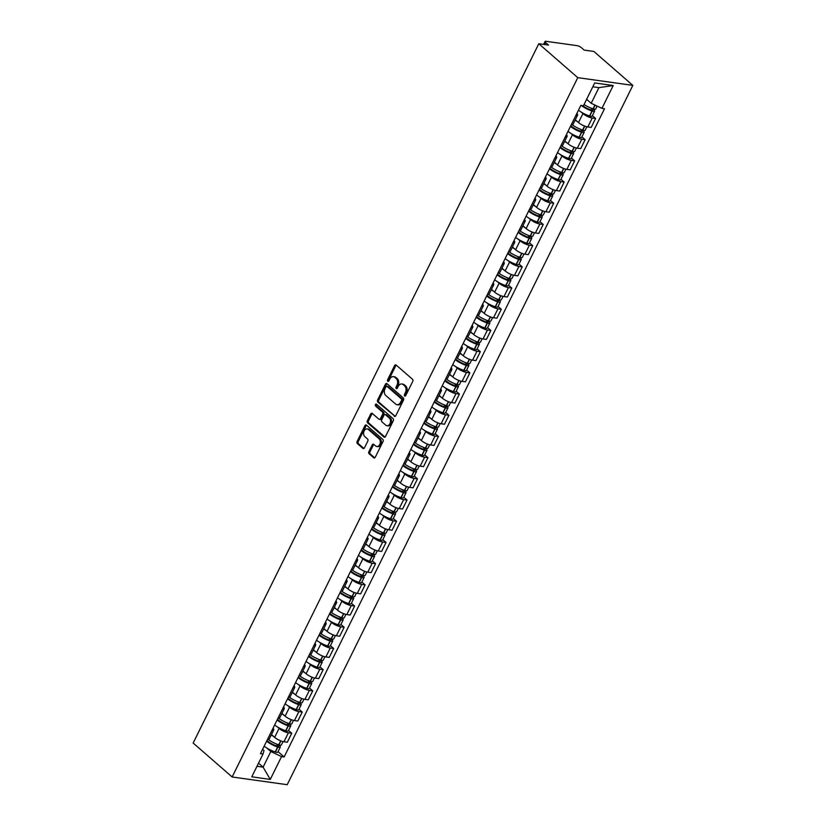 <?xml version="1.0" encoding="UTF-8"?>
<svg xmlns="http://www.w3.org/2000/svg" width="826" height="826" viewBox="0 0 826 826"><rect width="100%" height="100%" fill="white"/><g stroke="black" fill="none" stroke-linecap="round" stroke-linejoin="round"><path stroke-width="1.24" d="M404.647 395.953A1.094 0.774 -82 0 0 405.742 395.571L412.752 381.395A1.559 1.115 -82 0 0 412.504 379.268L396.181 365.071A1.559 1.115 -82 0 0 394.611 365.608L387.611 379.784A1.094 0.774 -82 0 0 388.881 380.889L389.789 379.051A4.987 3.552 -82 0 1 393.382 376.646A4.987 3.552 -82 0 1 394.797 377.306L396.16 378.494A4.987 3.552 -82 0 1 396.945 385.288L396.046 387.126A1.094 0.774 -82 0 0 397.306 388.23L398.215 386.392A4.987 3.552 -82 0 1 401.808 383.987A4.987 3.552 -82 0 1 403.233 384.648L404.585 385.835A4.987 3.552 -82 0 1 405.38 392.629L404.472 394.467A1.094 0.774 -82 0 0 404.647 395.953M368.881 451.667A1.559 1.115 -82 0 0 369.129 453.784L373.703 457.769A1.559 1.115 -82 0 0 375.272 457.232L383.047 441.487A1.559 1.115 -82 0 0 382.799 439.37L366.476 425.163A1.559 1.115 -82 0 0 364.916 425.7L357.131 441.445A1.559 1.115 -82 0 0 357.379 443.572L362.913 448.384A1.559 1.115 -82 0 0 364.483 447.837L367.807 441.105A1.559 1.115 -82 0 0 367.56 438.978L364.813 436.593A4.161 2.974 -82 0 1 363.832 431.73A4.161 2.974 -82 0 1 367.157 428.9A4.161 2.974 -82 0 1 368.344 429.458L379.093 438.802A4.161 2.974 -82 0 1 380.074 443.665A4.161 2.974 -82 0 1 376.749 446.494A4.161 2.974 -82 0 1 375.562 445.947L373.775 444.388A1.559 1.115 -82 0 0 372.206 444.925L368.881 451.667L369.976 451.822A1.559 1.115 -82 0 0 370.224 453.939L374.725 457.852M232.147 776.977L193.16 743.049L538.789 43.726L577.777 77.654L232.147 776.977L287.211 784.7L632.84 85.377L593.853 51.449L584.106 50.076L581.246 47.588A3.17 0.94 26.3 0 0 577.198 45.667L546.027 41.3A3.17 0.94 26.3 0 0 545.036 41.507A3.17 0.94 26.3 0 0 545.676 42.601L544.706 44.552M394.209 416.283A1.559 1.115 -82 0 0 395.768 415.746L403.553 400.001A1.559 1.115 -82 0 0 403.305 397.884L386.981 383.677A1.559 1.115 -82 0 0 385.422 384.224L377.637 399.96A1.559 1.115 -82 0 0 377.885 402.086L395.127 416.418M393.3 420.744L385.525 436.489A1.559 1.115 -82 0 1 383.956 437.026L367.632 422.829A1.559 1.115 -82 0 1 367.384 420.702L370.719 413.971A1.559 1.115 -82 0 1 372.278 413.423L378.897 419.185A1.559 1.115 -82 0 0 380.466 418.637L382.675 414.167A1.559 1.115 -82 0 0 382.428 412.05L375.541 406.051A1.094 0.774 -82 0 1 376.46 404.182L393.052 418.627A1.559 1.115 -82 0 1 393.3 420.744M538.789 43.726L548.536 45.089L545.676 42.601M577.777 77.654L632.84 85.377M576.889 113.389A7.3 2.158 -153.7 0 1 577.58 115.144A7.3 2.158 -153.7 0 1 575.763 115.661M575.299 119.77L578.499 122.547A7.3 2.158 26.3 0 0 587.813 126.956L592.252 117.994A7.3 2.158 -153.7 0 1 582.929 113.585L581.194 112.068M592.252 117.994L595.608 118.459L592.376 115.65M571.334 124.633A7.3 2.158 26.3 0 0 573.151 124.117L577.58 115.144M587.813 126.956L591.179 127.431L595.608 118.459M566.409 134.597A7.3 2.158 -153.7 0 1 567.101 136.352A7.3 2.158 -153.7 0 1 565.294 136.868M581.907 136.858L585.128 139.666L581.772 139.191A7.3 2.158 -153.7 0 1 572.459 134.783L570.725 133.275M560.854 145.83A7.3 2.158 26.3 0 0 562.671 145.314L567.101 136.352M564.819 140.967L568.02 143.755A7.3 2.158 26.3 0 0 577.343 148.164L580.699 148.628L585.128 139.666M555.939 155.794A7.3 2.158 -153.7 0 1 556.631 157.549A7.3 2.158 -153.7 0 1 554.814 158.065M571.427 158.055L574.648 160.864L571.293 160.389A7.3 2.158 -153.7 0 1 561.979 155.98L560.245 154.472M550.384 167.038A7.3 2.158 26.3 0 0 552.191 166.522L556.631 157.549M554.349 162.164L557.55 164.952A7.3 2.158 26.3 0 0 566.863 169.361L570.219 169.836L574.648 160.864M545.459 176.991A7.3 2.158 -153.7 0 1 546.151 178.746A7.3 2.158 -153.7 0 1 544.334 179.263M560.947 179.252L564.179 182.061L560.813 181.596A7.3 2.158 -153.7 0 1 551.5 177.187L549.765 175.67M539.905 188.235A7.3 2.158 26.3 0 0 541.722 187.719L546.151 178.746M543.869 183.362L547.07 186.149A7.3 2.158 26.3 0 0 556.383 190.558L559.739 191.033L564.179 182.061M534.98 198.188A7.3 2.158 -153.7 0 1 535.671 199.944A7.3 2.158 -153.7 0 1 533.854 200.47M550.467 200.45L553.699 203.258L550.343 202.793A7.3 2.158 -153.7 0 1 541.02 198.385L539.285 196.867M529.425 209.432A7.3 2.158 26.3 0 0 531.242 208.916L535.671 199.944M533.389 204.569L536.59 207.347A7.3 2.158 26.3 0 0 545.903 211.755L549.259 212.23L553.699 203.258M524.5 219.396A7.3 2.158 -153.7 0 1 525.191 221.151A7.3 2.158 -153.7 0 1 523.374 221.667M539.997 221.657L543.219 224.465L539.863 223.991A7.3 2.158 -153.7 0 1 530.55 219.582L528.805 218.074M518.945 230.63A7.3 2.158 26.3 0 0 520.762 230.113L525.191 221.151M522.91 225.766L526.11 228.554A7.3 2.158 26.3 0 0 535.424 232.963L538.789 233.428L543.219 224.465M514.03 240.593A7.3 2.158 -153.7 0 1 514.722 242.348A7.3 2.158 -153.7 0 1 512.905 242.865M529.518 242.854L532.739 245.663L529.383 245.188A7.3 2.158 -153.7 0 1 520.07 240.779L518.336 239.272M508.465 251.837A7.3 2.158 26.3 0 0 510.282 251.321L514.722 242.348M512.44 246.964L515.63 249.751A7.3 2.158 26.3 0 0 524.954 254.16L528.31 254.635L532.739 245.663M503.55 261.79A7.3 2.158 -153.7 0 1 504.242 263.546A7.3 2.158 -153.7 0 1 502.425 264.062M519.038 264.052L522.259 266.86L518.904 266.395A7.3 2.158 -153.7 0 1 509.59 261.987L507.856 260.469M497.995 273.034A7.3 2.158 26.3 0 0 499.802 272.518L504.242 263.546M501.96 268.161L505.161 270.949A7.3 2.158 26.3 0 0 514.474 275.357L517.83 275.832L522.259 266.86M493.07 282.988A7.3 2.158 -153.7 0 1 493.762 284.743A7.3 2.158 -153.7 0 1 491.945 285.269M508.558 285.249L511.79 288.057L508.424 287.593A7.3 2.158 -153.7 0 1 499.11 283.184L497.376 281.666M487.516 294.232A7.3 2.158 26.3 0 0 489.333 293.715L493.762 284.743M491.48 289.368L494.681 292.146A7.3 2.158 26.3 0 0 503.994 296.555L507.35 297.03L511.79 288.057M482.59 304.195A7.3 2.158 -153.7 0 1 483.282 305.95A7.3 2.158 -153.7 0 1 481.465 306.467M498.078 306.456L501.31 309.265L497.954 308.79A7.3 2.158 -153.7 0 1 488.631 304.381L486.896 302.874M477.036 315.429A7.3 2.158 26.3 0 0 478.853 314.912L483.282 305.95M481 310.566L484.201 313.353A7.3 2.158 26.3 0 0 493.514 317.762L496.88 318.227L501.31 309.265M472.111 325.392A7.3 2.158 -153.7 0 1 472.802 327.148A7.3 2.158 -153.7 0 1 470.996 327.664M487.608 327.654L490.83 330.462L487.474 329.987A7.3 2.158 -153.7 0 1 478.161 325.578L476.416 324.071M466.556 336.636A7.3 2.158 26.3 0 0 468.373 336.12L472.802 327.148M470.521 331.763L473.721 334.551A7.3 2.158 26.3 0 0 483.034 338.959L486.4 339.434L490.83 330.462M461.641 346.59A7.3 2.158 -153.7 0 1 462.333 348.345A7.3 2.158 -153.7 0 1 460.516 348.861M477.129 348.851L480.35 351.659L476.994 351.195A7.3 2.158 -153.7 0 1 467.681 346.786L465.947 345.268M456.076 357.834A7.3 2.158 26.3 0 0 457.893 357.317L462.333 348.345M460.051 352.96L463.252 355.748A7.3 2.158 26.3 0 0 472.565 360.157L475.921 360.632L480.35 351.659M451.161 367.787A7.3 2.158 -153.7 0 1 451.853 369.542A7.3 2.158 -153.7 0 1 450.036 370.069M466.649 370.048L469.88 372.856L466.514 372.392A7.3 2.158 -153.7 0 1 457.201 367.983L455.467 366.465M445.606 379.031A7.3 2.158 26.3 0 0 447.424 378.514L451.853 369.542M449.571 374.168L452.772 376.955A7.3 2.158 26.3 0 0 462.085 381.364L465.441 381.829L469.88 372.856M440.681 388.994A7.3 2.158 -153.7 0 1 441.373 390.75A7.3 2.158 -153.7 0 1 439.556 391.266M456.169 391.256L459.401 394.064L456.035 393.589A7.3 2.158 -153.7 0 1 446.721 389.18L444.987 387.673M435.126 400.228A7.3 2.158 26.3 0 0 436.944 399.712L441.373 390.75M439.091 395.365L442.292 398.153A7.3 2.158 26.3 0 0 451.605 402.561L454.961 403.026L459.401 394.064M430.201 410.192A7.3 2.158 -153.7 0 1 430.893 411.947A7.3 2.158 -153.7 0 1 429.076 412.463M445.689 412.453L448.921 415.261L445.565 414.786A7.3 2.158 -153.7 0 1 436.252 410.377L434.507 408.87M424.647 421.436A7.3 2.158 26.3 0 0 426.464 420.919L430.893 411.947M428.611 416.562L431.812 419.35A7.3 2.158 26.3 0 0 441.125 423.759L444.491 424.234L448.921 415.261M419.722 431.389A7.3 2.158 -153.7 0 1 420.413 433.144A7.3 2.158 -153.7 0 1 418.606 433.66M435.219 433.65L438.441 436.458L435.085 435.994A7.3 2.158 -153.7 0 1 425.772 431.585L424.037 430.067M414.167 442.633A7.3 2.158 26.3 0 0 415.984 442.116L420.413 433.144M418.132 437.759L421.332 440.547A7.3 2.158 26.3 0 0 430.656 444.956L434.011 445.431L438.441 436.458M409.252 452.586A7.3 2.158 -153.7 0 1 409.944 454.352A7.3 2.158 -153.7 0 1 408.127 454.868M424.74 454.847L427.961 457.656L424.605 457.191A7.3 2.158 -153.7 0 1 415.292 452.782L413.558 451.264M403.697 463.83A7.3 2.158 26.3 0 0 405.504 463.314L409.944 454.352M407.662 458.967L410.863 461.755A7.3 2.158 26.3 0 0 420.176 466.163L423.531 466.628L427.961 457.656M398.772 473.794A7.3 2.158 -153.7 0 1 399.464 475.549A7.3 2.158 -153.7 0 1 397.647 476.065M414.26 476.055L417.491 478.863L414.125 478.388A7.3 2.158 -153.7 0 1 404.812 473.979L403.078 472.472M393.217 485.038A7.3 2.158 26.3 0 0 395.035 484.511L399.464 475.549M397.182 480.164L400.383 482.952A7.3 2.158 26.3 0 0 409.696 487.361L413.052 487.825L417.491 478.863M388.292 494.991A7.3 2.158 -153.7 0 1 388.984 496.746A7.3 2.158 -153.7 0 1 387.167 497.262M403.78 497.252L407.011 500.06L403.656 499.585A7.3 2.158 -153.7 0 1 394.332 495.177L392.598 493.669M382.737 506.235A7.3 2.158 26.3 0 0 384.555 505.719L388.984 496.746M386.702 501.361L389.903 504.149A7.3 2.158 26.3 0 0 399.216 508.558L402.582 509.033L407.011 500.06M377.812 516.188A7.3 2.158 -153.7 0 1 378.504 517.943A7.3 2.158 -153.7 0 1 376.697 518.46M393.31 518.449L396.532 521.258L393.176 520.793A7.3 2.158 -153.7 0 1 383.863 516.384L382.118 514.866M372.258 527.432A7.3 2.158 26.3 0 0 374.075 526.916L378.504 517.943M376.222 522.569L379.423 525.346A7.3 2.158 26.3 0 0 388.736 529.755L392.102 530.23L396.532 521.258M367.343 537.385A7.3 2.158 -153.7 0 1 368.035 539.151A7.3 2.158 -153.7 0 1 366.217 539.667M382.83 539.646L386.052 542.455L382.696 541.99A7.3 2.158 -153.7 0 1 373.383 537.581L371.648 536.064M361.778 548.629A7.3 2.158 26.3 0 0 363.595 548.113L368.035 539.151M365.753 543.766L368.943 546.554A7.3 2.158 26.3 0 0 378.267 550.963L381.622 551.427L386.052 542.455M356.863 558.593A7.3 2.158 -153.7 0 1 357.555 560.348A7.3 2.158 -153.7 0 1 355.738 560.864M372.35 560.854L375.582 563.662L372.216 563.187A7.3 2.158 -153.7 0 1 362.903 558.779L361.168 557.271M351.308 569.837A7.3 2.158 26.3 0 0 353.115 569.31L357.555 560.348M355.273 564.963L358.474 567.751A7.3 2.158 26.3 0 0 367.787 572.16L371.142 572.625L375.582 563.662M346.383 579.79A7.3 2.158 -153.7 0 1 347.075 581.545A7.3 2.158 -153.7 0 1 345.258 582.062M361.871 582.051L365.102 584.86L361.736 584.385A7.3 2.158 -153.7 0 1 352.423 579.976L350.689 578.468M340.828 591.034A7.3 2.158 26.3 0 0 342.645 590.518L347.075 581.545M344.793 586.161L347.994 588.948A7.3 2.158 26.3 0 0 357.307 593.357L360.663 593.832L365.102 584.86M335.903 600.987A7.3 2.158 -153.7 0 1 336.595 602.743A7.3 2.158 -153.7 0 1 334.778 603.259M351.391 603.248L354.622 606.057L351.267 605.592A7.3 2.158 -153.7 0 1 341.943 601.183L340.209 599.666M330.348 612.231A7.3 2.158 26.3 0 0 332.166 611.715L336.595 602.743M334.313 607.368L337.514 610.146A7.3 2.158 26.3 0 0 346.827 614.554L350.193 615.029L354.622 606.057M325.423 622.184A7.3 2.158 -153.7 0 1 326.115 623.95A7.3 2.158 -153.7 0 1 324.308 624.466M340.921 624.446L344.143 627.264L340.787 626.789A7.3 2.158 -153.7 0 1 331.474 622.381L329.739 620.873M319.868 633.428A7.3 2.158 26.3 0 0 321.686 632.912L326.115 623.95M323.833 628.565L327.034 631.353A7.3 2.158 26.3 0 0 336.358 635.762L339.713 636.226L344.143 627.264M314.954 643.392A7.3 2.158 -153.7 0 1 315.646 645.147A7.3 2.158 -153.7 0 1 313.828 645.664M330.441 645.653L333.663 648.462L330.307 647.987A7.3 2.158 -153.7 0 1 320.994 643.578L319.259 642.07M309.399 654.636A7.3 2.158 26.3 0 0 311.206 654.12L315.646 645.147M313.364 649.763L316.565 652.55A7.3 2.158 26.3 0 0 325.878 656.959L329.233 657.424L333.663 648.462M304.474 664.589A7.3 2.158 -153.7 0 1 305.166 666.345A7.3 2.158 -153.7 0 1 303.349 666.861M319.961 666.85L323.193 669.659L319.827 669.184A7.3 2.158 -153.7 0 1 310.514 664.775L308.779 663.268M298.919 675.833A7.3 2.158 26.3 0 0 300.736 675.317L305.166 666.345M302.884 670.96L306.085 673.748A7.3 2.158 26.3 0 0 315.398 678.156L318.753 678.631L323.193 669.659M293.994 685.787A7.3 2.158 -153.7 0 1 294.686 687.542A7.3 2.158 -153.7 0 1 292.869 688.058M309.482 688.048L312.713 690.856L309.358 690.391A7.3 2.158 -153.7 0 1 300.034 685.983L298.3 684.465M288.439 697.03A7.3 2.158 26.3 0 0 290.256 696.514L294.686 687.542M292.404 692.167L295.605 694.945A7.3 2.158 26.3 0 0 304.918 699.354L308.274 699.828L312.713 690.856M283.514 706.994A7.3 2.158 -153.7 0 1 284.206 708.749A7.3 2.158 -153.7 0 1 282.389 709.266M299.012 709.255L302.233 712.064L298.878 711.589A7.3 2.158 -153.7 0 1 289.565 707.18L287.82 705.672M277.959 718.228A7.3 2.158 26.3 0 0 279.777 717.711L284.206 708.749M281.924 713.365L285.125 716.152A7.3 2.158 26.3 0 0 294.438 720.561L297.804 721.026L302.233 712.064M273.045 728.191A7.3 2.158 -153.7 0 1 273.736 729.947A7.3 2.158 -153.7 0 1 271.919 730.463M288.532 730.452L291.754 733.261L288.398 732.786A7.3 2.158 -153.7 0 1 279.085 728.377L277.35 726.87M267.479 739.435A7.3 2.158 26.3 0 0 269.297 738.919L273.736 729.947M271.455 734.562L274.645 737.35A7.3 2.158 26.3 0 0 283.968 741.758L287.324 742.223L291.754 733.261M586.625 99.306L591.199 103.281L598.922 87.649L592.8 86.792M256.979 766.28L263.102 767.137L270.825 751.505L281.552 756.585L270.267 779.424L251.765 776.822L263.05 753.993L260.469 753.632L580.843 105.408L583.424 105.769L594.71 82.941L613.212 85.532L601.927 108.361L591.199 103.281M281.552 756.585L284.144 756.946L604.518 108.722L601.927 108.361M258.528 763.152L263.102 767.137L270.267 779.424M262.596 749.327L263.99 750.555L263.05 753.993M270.825 751.505L266.87 748.067M278.052 751.65L284.144 756.946M613.212 85.532L598.922 87.649M405.556 395.85A1.094 0.774 -82 0 1 405.576 394.621L406.485 392.784A4.987 3.552 -82 0 0 405.69 385.99L404.585 385.835M401.808 383.987L402.912 384.142A4.987 3.552 -82 0 1 404.327 384.802L405.69 385.99M393.382 376.646L394.477 376.801A4.987 3.552 -82 0 1 395.902 377.461L397.254 378.649A4.987 3.552 -82 0 1 398.049 385.443L397.141 387.28A1.094 0.774 -82 0 0 397.12 388.509M396.263 365.144A1.559 1.115 -82 0 0 395.716 365.763L388.716 379.939A1.094 0.774 -82 0 0 388.685 381.168M387.064 383.749A1.559 1.115 -82 0 0 386.516 384.369L378.742 400.114A1.559 1.115 -82 0 0 378.989 402.241L395.22 416.366M401.56 400.362A1.094 0.774 -82 0 0 401.384 398.875L387.053 386.413A1.094 0.774 -82 0 0 385.959 386.795L385.009 388.726A4.987 3.552 -82 0 0 385.794 395.52L395.592 404.038A4.987 3.552 -82 0 0 397.007 404.709A4.987 3.552 -82 0 0 400.6 402.303L401.56 400.362L402.654 400.517A1.094 0.774 -82 0 0 402.489 399.03L401.384 398.875M387.508 386.475A1.094 0.774 -82 0 1 388.158 386.568L402.489 399.03M397.007 404.709L398.111 404.864A4.987 3.552 -82 0 0 401.704 402.458L400.6 402.303M402.654 400.517L401.704 402.458M384.968 437.109L368.737 422.984L367.632 422.829M372.361 413.496A1.559 1.115 -82 0 0 371.814 414.115L368.489 420.857A1.559 1.115 -82 0 0 368.737 422.984M380.001 419.34A1.559 1.115 -82 0 0 381.571 418.792L383.78 414.322A1.559 1.115 -82 0 0 383.532 412.205L376.635 406.206L375.541 406.051M376.697 404.389A1.094 0.774 -82 0 0 376.635 406.206M385.773 425.163A4.161 2.974 -82 0 0 386.95 425.72A4.161 2.974 -82 0 0 390.285 422.881A4.161 2.974 -82 0 0 389.294 418.028L385.515 414.724A1.559 1.115 -82 0 0 383.945 415.272L381.736 419.742A1.559 1.115 -82 0 0 381.984 421.869L385.773 425.163M386.95 425.72L388.055 425.875A4.161 2.974 -82 0 0 391.379 423.036A4.161 2.974 -82 0 0 390.399 418.183L389.294 418.028M385.071 414.518L386.165 414.673A1.559 1.115 -82 0 1 386.609 414.879L390.399 418.183M373.858 444.46A1.559 1.115 -82 0 0 373.311 445.08L369.976 451.822M376.749 446.494L377.854 446.649A4.161 2.974 -82 0 0 381.178 443.82A4.161 2.974 -82 0 0 380.187 438.957L379.093 438.802M367.157 428.9L368.262 429.055A4.161 2.974 -82 0 1 369.449 429.613L380.187 438.957M366.568 425.235A1.559 1.115 -82 0 0 366.011 425.855L358.236 441.6A1.559 1.115 -82 0 0 358.484 443.717L363.936 448.466M590.538 107.907L592.387 109.517A1.941 0.578 -153.7 0 1 592.779 110.188A1.941 0.578 -153.7 0 1 591.602 110.168L591.406 110.106A9.995 2.953 -153.7 0 1 582.691 105.666M581.246 105.46A12.06 3.562 26.3 0 0 591.994 111.004L592.19 111.076A4.006 1.177 26.3 0 0 594.627 111.097A4.006 1.177 26.3 0 0 593.822 109.713L592.645 108.691M578.479 110.178A12.06 3.562 26.3 0 0 589.547 115.97L589.743 116.032A4.006 1.177 26.3 0 0 592.18 116.063L594.627 111.097M597.115 106.079L595.701 108.929A4.006 1.177 -153.7 0 1 593.264 108.898L593.068 108.836A12.06 3.562 -153.7 0 1 584.054 104.51M586.501 99.543A12.06 3.562 26.3 0 0 587.905 100.421M580.058 129.104L581.907 130.714A1.941 0.578 -153.7 0 1 582.309 131.386A1.941 0.578 -153.7 0 1 581.122 131.375L580.926 131.313A9.995 2.953 -153.7 0 1 571.117 125.975A9.995 2.953 -153.7 0 1 570.807 125.707M570.456 126.419A12.06 3.562 26.3 0 0 581.514 132.212L581.71 132.274A4.006 1.177 26.3 0 0 584.158 132.305A4.006 1.177 26.3 0 0 583.342 130.911L582.175 129.899M567.999 131.375A12.06 3.562 26.3 0 0 579.067 137.168L579.263 137.23A4.006 1.177 26.3 0 0 581.7 137.261L584.158 132.305M586.883 126.781L585.231 130.126A4.006 1.177 -153.7 0 1 582.784 130.095L582.588 130.033A12.06 3.562 -153.7 0 1 572.046 124.643M575.123 120.131A12.06 3.562 26.3 0 0 577.426 121.618M569.589 150.301L571.437 151.912A1.941 0.578 -153.7 0 1 571.829 152.583A1.941 0.578 -153.7 0 1 570.642 152.573L570.446 152.511A9.995 2.953 -153.7 0 1 560.637 147.183A9.995 2.953 -153.7 0 1 560.327 146.904M559.976 147.617A12.06 3.562 26.3 0 0 571.045 153.409L571.241 153.471A4.006 1.177 26.3 0 0 573.678 153.502A4.006 1.177 26.3 0 0 572.862 152.118L571.695 151.096M557.519 152.583A12.06 3.562 26.3 0 0 568.587 158.365L568.784 158.437A4.006 1.177 26.3 0 0 571.22 158.458L573.678 153.502M576.403 147.978L574.751 151.323A4.006 1.177 -153.7 0 1 572.315 151.303L572.119 151.23A12.06 3.562 -153.7 0 1 561.566 145.841M564.643 141.329A12.06 3.562 26.3 0 0 566.956 142.815M559.109 171.509L560.957 173.119A1.941 0.578 -153.7 0 1 561.35 173.79A1.941 0.578 -153.7 0 1 560.162 173.77L559.966 173.708A9.995 2.953 -153.7 0 1 550.157 168.38A9.995 2.953 -153.7 0 1 549.848 168.101M549.497 168.814A12.06 3.562 26.3 0 0 560.565 174.606L560.761 174.668A4.006 1.177 26.3 0 0 563.198 174.699A4.006 1.177 26.3 0 0 562.392 173.315L561.215 172.293M547.049 173.78A12.06 3.562 26.3 0 0 558.108 179.572L558.304 179.634A4.006 1.177 26.3 0 0 560.751 179.665L563.198 174.699M565.924 169.185L564.272 172.531A4.006 1.177 -153.7 0 1 561.835 172.5L561.639 172.438A12.06 3.562 -153.7 0 1 551.087 167.038M554.163 162.536A12.06 3.562 26.3 0 0 556.476 164.023M548.629 192.706L550.477 194.316A1.941 0.578 -153.7 0 1 550.87 194.988A1.941 0.578 -153.7 0 1 549.693 194.977L549.497 194.905A9.995 2.953 -153.7 0 1 539.677 189.577A9.995 2.953 -153.7 0 1 539.378 189.309M539.017 190.021A12.06 3.562 26.3 0 0 550.085 195.814L550.281 195.876A4.006 1.177 26.3 0 0 552.718 195.896A4.006 1.177 26.3 0 0 551.913 194.513L550.736 193.49M536.57 194.977A12.06 3.562 26.3 0 0 547.638 200.77L547.834 200.832A4.006 1.177 26.3 0 0 550.271 200.863L552.718 195.896M555.444 190.383L553.792 193.728A4.006 1.177 -153.7 0 1 551.355 193.697L551.159 193.635A12.06 3.562 -153.7 0 1 540.607 188.235M543.684 183.733A12.06 3.562 26.3 0 0 545.996 185.22M538.149 213.903L539.997 215.514A1.941 0.578 -153.7 0 1 540.39 216.185A1.941 0.578 -153.7 0 1 539.213 216.175L539.017 216.113A9.995 2.953 -153.7 0 1 529.198 210.775A9.995 2.953 -153.7 0 1 528.898 210.506M528.547 211.219A12.06 3.562 26.3 0 0 539.605 217.011L539.801 217.073A4.006 1.177 26.3 0 0 542.238 217.104A4.006 1.177 26.3 0 0 541.433 215.71L540.256 214.698M526.09 216.175A12.06 3.562 26.3 0 0 537.158 221.967L537.354 222.029A4.006 1.177 26.3 0 0 539.791 222.06L542.238 217.104M544.974 211.58L543.322 214.925A4.006 1.177 -153.7 0 1 540.875 214.894L540.679 214.832A12.06 3.562 -153.7 0 1 530.127 209.443M533.214 204.931A12.06 3.562 26.3 0 0 535.516 206.417M527.669 235.1L529.528 236.711A1.941 0.578 -153.7 0 1 529.92 237.382A1.941 0.578 -153.7 0 1 528.733 237.372L528.537 237.31A9.995 2.953 -153.7 0 1 518.728 231.982A9.995 2.953 -153.7 0 1 518.418 231.703M518.067 232.416A12.06 3.562 26.3 0 0 529.125 238.208L529.321 238.27A4.006 1.177 26.3 0 0 531.768 238.301A4.006 1.177 26.3 0 0 530.953 236.917L529.786 235.895M515.61 237.382A12.06 3.562 26.3 0 0 526.678 243.164L526.874 243.236A4.006 1.177 26.3 0 0 529.311 243.257L531.768 238.301M534.494 232.787L532.842 236.122A4.006 1.177 -153.7 0 1 530.406 236.102L530.209 236.029A12.06 3.562 -153.7 0 1 519.657 230.64M522.734 226.128A12.06 3.562 26.3 0 0 525.037 227.615M517.2 256.308L519.048 257.918A1.941 0.578 -153.7 0 1 519.44 258.59A1.941 0.578 -153.7 0 1 518.253 258.569L518.057 258.507A9.995 2.953 -153.7 0 1 508.248 253.179A9.995 2.953 -153.7 0 1 507.938 252.901M507.587 253.613A12.06 3.562 26.3 0 0 518.656 259.405L518.852 259.467A4.006 1.177 26.3 0 0 521.289 259.498A4.006 1.177 26.3 0 0 520.473 258.115L519.306 257.092M505.14 258.579A12.06 3.562 26.3 0 0 516.198 264.372L516.395 264.434A4.006 1.177 26.3 0 0 518.831 264.465L521.289 259.498M524.014 253.985L522.362 257.33A4.006 1.177 -153.7 0 1 519.926 257.299L519.73 257.237A12.06 3.562 -153.7 0 1 509.177 251.837M512.254 247.335A12.06 3.562 26.3 0 0 514.567 248.822M506.72 277.505L508.568 279.116A1.941 0.578 -153.7 0 1 508.961 279.787A1.941 0.578 -153.7 0 1 507.773 279.777L507.577 279.704A9.995 2.953 -153.7 0 1 497.768 274.377A9.995 2.953 -153.7 0 1 497.459 274.108M497.107 274.821A12.06 3.562 26.3 0 0 508.176 280.613L508.372 280.675A4.006 1.177 26.3 0 0 510.809 280.695A4.006 1.177 26.3 0 0 510.003 279.312L508.826 278.29M494.66 279.777A12.06 3.562 26.3 0 0 505.719 285.569L505.915 285.631A4.006 1.177 26.3 0 0 508.362 285.662L510.809 280.695M513.535 275.182L511.883 278.527A4.006 1.177 -153.7 0 1 509.446 278.496L509.25 278.434A12.06 3.562 -153.7 0 1 498.697 273.034M501.774 268.533A12.06 3.562 26.3 0 0 504.087 270.019M496.24 298.702L498.088 300.313A1.941 0.578 -153.7 0 1 498.481 300.984A1.941 0.578 -153.7 0 1 497.304 300.974L497.107 300.912A9.995 2.953 -153.7 0 1 487.288 295.574A9.995 2.953 -153.7 0 1 486.989 295.305M486.628 296.018A12.06 3.562 26.3 0 0 497.696 301.81L497.892 301.872A4.006 1.177 26.3 0 0 500.329 301.903A4.006 1.177 26.3 0 0 499.524 300.519L498.346 299.497M484.181 300.974A12.06 3.562 26.3 0 0 495.249 306.766L495.445 306.828A4.006 1.177 26.3 0 0 497.882 306.859L500.329 301.903M503.055 296.379L501.403 299.724A4.006 1.177 -153.7 0 1 498.966 299.693L498.77 299.631A12.06 3.562 -153.7 0 1 488.218 294.242M491.294 289.73A12.06 3.562 26.3 0 0 493.607 291.217M485.76 319.899L487.608 321.51A1.941 0.578 -153.7 0 1 488.001 322.181A1.941 0.578 -153.7 0 1 486.824 322.171L486.628 322.109A9.995 2.953 -153.7 0 1 476.819 316.781A9.995 2.953 -153.7 0 1 476.509 316.503M476.158 317.215A12.06 3.562 26.3 0 0 487.216 323.007L487.412 323.069A4.006 1.177 26.3 0 0 489.859 323.1A4.006 1.177 26.3 0 0 489.044 321.717L487.877 320.695M473.701 322.181A12.06 3.562 26.3 0 0 484.769 327.963L484.965 328.036A4.006 1.177 26.3 0 0 487.402 328.056L489.859 323.1M492.585 317.587L490.933 320.922A4.006 1.177 -153.7 0 1 488.486 320.901L488.29 320.829A12.06 3.562 -153.7 0 1 477.748 315.439M480.825 310.927A12.06 3.562 26.3 0 0 483.127 312.414M475.28 341.107L477.139 342.718A1.941 0.578 -153.7 0 1 477.531 343.389A1.941 0.578 -153.7 0 1 476.344 343.368L476.148 343.306A9.995 2.953 -153.7 0 1 466.339 337.979A9.995 2.953 -153.7 0 1 466.029 337.7M465.678 338.412A12.06 3.562 26.3 0 0 476.747 344.205L476.943 344.266A4.006 1.177 26.3 0 0 479.379 344.297A4.006 1.177 26.3 0 0 478.564 342.914L477.397 341.892M463.221 343.379A12.06 3.562 26.3 0 0 474.289 349.171L474.485 349.233A4.006 1.177 26.3 0 0 476.922 349.264L479.379 344.297M482.105 338.784L480.453 342.129A4.006 1.177 -153.7 0 1 478.017 342.098L477.82 342.036A12.06 3.562 -153.7 0 1 467.268 336.636M470.345 332.135A12.06 3.562 26.3 0 0 472.658 333.621M464.811 362.304L466.659 363.915A1.941 0.578 -153.7 0 1 467.051 364.586A1.941 0.578 -153.7 0 1 465.864 364.576L465.668 364.503A9.995 2.953 -153.7 0 1 455.859 359.176A9.995 2.953 -153.7 0 1 455.549 358.907M455.198 359.62A12.06 3.562 26.3 0 0 466.267 365.412L466.463 365.474A4.006 1.177 26.3 0 0 468.9 365.495A4.006 1.177 26.3 0 0 468.084 364.111L466.917 363.099M452.751 364.576A12.06 3.562 26.3 0 0 463.809 370.368L464.005 370.43A4.006 1.177 26.3 0 0 466.453 370.461L468.9 365.495M471.625 359.981L469.973 363.326A4.006 1.177 -153.7 0 1 467.537 363.295L467.34 363.233A12.06 3.562 -153.7 0 1 456.788 357.834M459.865 353.332A12.06 3.562 26.3 0 0 462.178 354.819M454.331 383.501L456.179 385.112A1.941 0.578 -153.7 0 1 456.571 385.783A1.941 0.578 -153.7 0 1 455.394 385.773L455.198 385.711A9.995 2.953 -153.7 0 1 445.379 380.383A9.995 2.953 -153.7 0 1 445.069 380.105M444.718 380.817A12.06 3.562 26.3 0 0 455.787 386.609L455.983 386.671A4.006 1.177 26.3 0 0 458.42 386.702A4.006 1.177 26.3 0 0 457.614 385.319L456.437 384.296M442.271 385.773A12.06 3.562 26.3 0 0 453.34 391.565L453.536 391.627A4.006 1.177 26.3 0 0 455.973 391.658L458.42 386.702M461.145 381.178L459.493 384.524A4.006 1.177 -153.7 0 1 457.057 384.493L456.861 384.431A12.06 3.562 -153.7 0 1 446.308 379.041M449.385 374.529A12.06 3.562 26.3 0 0 451.698 376.016M443.851 404.699L445.699 406.309A1.941 0.578 -153.7 0 1 446.092 406.981A1.941 0.578 -153.7 0 1 444.915 406.97L444.718 406.908A9.995 2.953 -153.7 0 1 434.899 401.581A9.995 2.953 -153.7 0 1 434.6 401.302M434.249 402.014A12.06 3.562 26.3 0 0 445.307 407.807L445.503 407.868A4.006 1.177 26.3 0 0 447.94 407.899A4.006 1.177 26.3 0 0 447.134 406.516L445.957 405.494M431.791 406.981A12.06 3.562 26.3 0 0 442.86 412.763L443.056 412.835A4.006 1.177 26.3 0 0 445.493 412.855L447.94 407.899M450.676 402.386L449.024 405.721A4.006 1.177 -153.7 0 1 446.577 405.7L446.381 405.628A12.06 3.562 -153.7 0 1 435.829 400.238M438.905 395.726A12.06 3.562 26.3 0 0 441.218 397.213M433.371 425.906L435.219 427.517A1.941 0.578 -153.7 0 1 435.622 428.188A1.941 0.578 -153.7 0 1 434.435 428.167L434.239 428.105A9.995 2.953 -153.7 0 1 424.43 422.778A9.995 2.953 -153.7 0 1 424.12 422.499M423.769 423.211A12.06 3.562 26.3 0 0 434.827 429.004L435.023 429.066A4.006 1.177 26.3 0 0 437.47 429.097A4.006 1.177 26.3 0 0 436.655 427.713L435.488 426.691M421.312 428.178A12.06 3.562 26.3 0 0 432.38 433.97L432.576 434.032A4.006 1.177 26.3 0 0 435.013 434.063L437.47 429.097M440.196 423.583L438.544 426.928A4.006 1.177 -153.7 0 1 436.097 426.897L435.911 426.835A12.06 3.562 -153.7 0 1 425.359 421.436M428.436 416.934A12.06 3.562 26.3 0 0 430.738 418.421M422.902 447.103L424.75 448.714A1.941 0.578 -153.7 0 1 425.142 449.385A1.941 0.578 -153.7 0 1 423.955 449.375L423.759 449.313A9.995 2.953 -153.7 0 1 413.95 443.975A9.995 2.953 -153.7 0 1 413.64 443.707M413.289 444.419A12.06 3.562 26.3 0 0 424.358 450.211L424.554 450.273A4.006 1.177 26.3 0 0 426.99 450.294A4.006 1.177 26.3 0 0 426.175 448.91L425.008 447.899M410.842 449.375A12.06 3.562 26.3 0 0 421.9 455.167L422.096 455.229A4.006 1.177 26.3 0 0 424.533 455.26L426.99 450.294M429.716 444.78L428.064 448.126A4.006 1.177 -153.7 0 1 425.627 448.095L425.431 448.033A12.06 3.562 -153.7 0 1 414.879 442.633M417.956 438.131A12.06 3.562 26.3 0 0 420.269 439.618M412.422 468.301L414.27 469.911A1.941 0.578 -153.7 0 1 414.662 470.583A1.941 0.578 -153.7 0 1 413.475 470.572L413.279 470.51A9.995 2.953 -153.7 0 1 403.47 465.183A9.995 2.953 -153.7 0 1 403.16 464.904M402.809 465.616A12.06 3.562 26.3 0 0 413.878 471.409L414.074 471.47A4.006 1.177 26.3 0 0 416.51 471.501A4.006 1.177 26.3 0 0 415.705 470.118L414.528 469.096M400.362 470.572A12.06 3.562 26.3 0 0 411.42 476.365L411.616 476.426A4.006 1.177 26.3 0 0 414.063 476.457L416.51 471.501M419.236 465.978L417.584 469.323A4.006 1.177 -153.7 0 1 415.148 469.292L414.951 469.23A12.06 3.562 -153.7 0 1 404.399 463.84M407.476 459.328A12.06 3.562 26.3 0 0 409.789 460.815M401.942 489.498L403.79 491.109A1.941 0.578 -153.7 0 1 404.182 491.78A1.941 0.578 -153.7 0 1 403.005 491.769L402.809 491.707A9.995 2.953 -153.7 0 1 392.99 486.38A9.995 2.953 -153.7 0 1 392.691 486.101M392.329 486.813A12.06 3.562 26.3 0 0 403.398 492.606L403.594 492.668A4.006 1.177 26.3 0 0 406.031 492.699A4.006 1.177 26.3 0 0 405.225 491.315L404.048 490.293M389.882 491.78A12.06 3.562 26.3 0 0 400.951 497.572L401.147 497.634A4.006 1.177 26.3 0 0 403.584 497.655L406.031 492.699M408.756 487.185L407.104 490.52A4.006 1.177 -153.7 0 1 404.668 490.499L404.472 490.438A12.06 3.562 -153.7 0 1 393.919 485.038M396.996 480.536A12.06 3.562 26.3 0 0 399.309 482.012M391.462 510.705L393.31 512.316A1.941 0.578 -153.7 0 1 393.703 512.987A1.941 0.578 -153.7 0 1 392.526 512.967L392.329 512.905A9.995 2.953 -153.7 0 1 382.521 507.577A9.995 2.953 -153.7 0 1 382.211 507.298M381.86 508.021A12.06 3.562 26.3 0 0 392.918 513.803L393.114 513.865A4.006 1.177 26.3 0 0 395.561 513.896A4.006 1.177 26.3 0 0 394.745 512.512L393.579 511.49M379.402 512.977A12.06 3.562 26.3 0 0 390.471 518.769L390.667 518.831A4.006 1.177 26.3 0 0 393.104 518.862L395.561 513.896M398.287 508.382L396.635 511.728A4.006 1.177 -153.7 0 1 394.188 511.697L393.992 511.635A12.06 3.562 -153.7 0 1 383.45 506.235M386.527 501.733A12.06 3.562 26.3 0 0 388.829 503.22M380.982 531.903L382.841 533.513A1.941 0.578 -153.7 0 1 383.233 534.185A1.941 0.578 -153.7 0 1 382.046 534.174L381.849 534.112A9.995 2.953 -153.7 0 1 372.041 528.774A9.995 2.953 -153.7 0 1 371.731 528.506M371.38 529.218A12.06 3.562 26.3 0 0 382.448 535.011L382.634 535.072A4.006 1.177 26.3 0 0 385.081 535.093A4.006 1.177 26.3 0 0 384.266 533.71L383.099 532.698M368.923 534.174A12.06 3.562 26.3 0 0 379.991 539.967L380.187 540.028A4.006 1.177 26.3 0 0 382.624 540.059L385.081 535.093M387.807 529.58L386.155 532.925A4.006 1.177 -153.7 0 1 383.718 532.894L383.522 532.832A12.06 3.562 -153.7 0 1 372.97 527.432M376.047 522.93A12.06 3.562 26.3 0 0 378.36 524.417M370.513 553.1L372.361 554.711A1.941 0.578 -153.7 0 1 372.753 555.382A1.941 0.578 -153.7 0 1 371.566 555.371L371.37 555.309A9.995 2.953 -153.7 0 1 361.561 549.982A9.995 2.953 -153.7 0 1 361.251 549.703M360.9 550.415A12.06 3.562 26.3 0 0 371.968 556.208L372.165 556.27A4.006 1.177 26.3 0 0 374.601 556.301A4.006 1.177 26.3 0 0 373.786 554.917L372.619 553.895M358.453 555.371A12.06 3.562 26.3 0 0 369.511 561.164L369.707 561.226A4.006 1.177 26.3 0 0 372.154 561.257L374.601 556.301M377.327 550.777L375.675 554.122A4.006 1.177 -153.7 0 1 373.238 554.091L373.042 554.029A12.06 3.562 -153.7 0 1 362.49 548.64M365.567 544.127A12.06 3.562 26.3 0 0 367.88 545.614M360.033 574.307L361.881 575.908A1.941 0.578 -153.7 0 1 362.273 576.579A1.941 0.578 -153.7 0 1 361.086 576.569L360.89 576.507A9.995 2.953 -153.7 0 1 351.081 571.179A9.995 2.953 -153.7 0 1 350.771 570.9M350.42 571.613A12.06 3.562 26.3 0 0 361.489 577.405L361.685 577.467A4.006 1.177 26.3 0 0 364.121 577.498A4.006 1.177 26.3 0 0 363.316 576.114L362.139 575.092M347.973 576.579A12.06 3.562 26.3 0 0 359.042 582.371L359.227 582.433A4.006 1.177 26.3 0 0 361.674 582.454L364.121 577.498M366.847 571.984L365.195 575.319A4.006 1.177 -153.7 0 1 362.759 575.299L362.562 575.237A12.06 3.562 -153.7 0 1 352.01 569.837M355.087 565.335A12.06 3.562 26.3 0 0 357.4 566.812M349.553 595.505L351.401 597.115A1.941 0.578 -153.7 0 1 351.793 597.787A1.941 0.578 -153.7 0 1 350.616 597.766L350.42 597.704A9.995 2.953 -153.7 0 1 340.601 592.376A9.995 2.953 -153.7 0 1 340.302 592.097M339.94 592.82A12.06 3.562 26.3 0 0 351.009 598.602L351.205 598.664A4.006 1.177 26.3 0 0 353.642 598.695A4.006 1.177 26.3 0 0 352.836 597.312L351.659 596.289M337.493 597.776A12.06 3.562 26.3 0 0 348.562 603.569L348.758 603.63A4.006 1.177 26.3 0 0 351.195 603.661L353.642 598.695M356.367 593.182L354.715 596.527A4.006 1.177 -153.7 0 1 352.279 596.496L352.082 596.434A12.06 3.562 -153.7 0 1 341.53 591.034M344.607 586.532A12.06 3.562 26.3 0 0 346.92 588.019M339.073 616.702L340.921 618.313A1.941 0.578 -153.7 0 1 341.324 618.984A1.941 0.578 -153.7 0 1 340.136 618.973L339.94 618.911A9.995 2.953 -153.7 0 1 330.132 613.573A9.995 2.953 -153.7 0 1 329.822 613.305M329.471 614.017A12.06 3.562 26.3 0 0 340.529 619.81L340.725 619.872A4.006 1.177 26.3 0 0 343.172 619.903A4.006 1.177 26.3 0 0 342.356 618.509L341.19 617.497M327.013 618.973A12.06 3.562 26.3 0 0 338.082 624.766L338.278 624.828A4.006 1.177 26.3 0 0 340.715 624.859L343.172 619.903M345.898 614.379L344.246 617.724A4.006 1.177 -153.7 0 1 341.799 617.693L341.603 617.631A12.06 3.562 -153.7 0 1 331.061 612.231M334.138 607.73A12.06 3.562 26.3 0 0 336.44 609.216M328.603 637.899L330.452 639.51A1.941 0.578 -153.7 0 1 330.844 640.181A1.941 0.578 -153.7 0 1 329.657 640.171L329.46 640.109A9.995 2.953 -153.7 0 1 319.652 634.781A9.995 2.953 -153.7 0 1 319.342 634.502M318.991 635.215A12.06 3.562 26.3 0 0 330.059 641.007L330.255 641.069A4.006 1.177 26.3 0 0 332.692 641.1A4.006 1.177 26.3 0 0 331.876 639.716L330.71 638.694M316.534 640.171A12.06 3.562 26.3 0 0 327.602 645.963L327.798 646.025A4.006 1.177 26.3 0 0 330.235 646.056L332.692 641.1M335.418 635.576L333.766 638.921A4.006 1.177 -153.7 0 1 331.329 638.89L331.133 638.828A12.06 3.562 -153.7 0 1 320.581 633.439M323.658 628.927A12.06 3.562 26.3 0 0 325.971 630.414M318.124 659.107L319.972 660.707A1.941 0.578 -153.7 0 1 320.364 661.389A1.941 0.578 -153.7 0 1 319.177 661.368L318.981 661.306A9.995 2.953 -153.7 0 1 309.172 655.978A9.995 2.953 -153.7 0 1 308.862 655.699M308.511 656.412A12.06 3.562 26.3 0 0 319.579 662.204L319.776 662.266A4.006 1.177 26.3 0 0 322.212 662.297A4.006 1.177 26.3 0 0 321.407 660.914L320.23 659.891M306.064 661.378A12.06 3.562 26.3 0 0 317.122 667.171L317.318 667.232A4.006 1.177 26.3 0 0 319.765 667.253L322.212 662.297M324.938 656.784L323.286 660.119A4.006 1.177 -153.7 0 1 320.849 660.098L320.653 660.036A12.06 3.562 -153.7 0 1 310.101 654.636M313.178 650.134A12.06 3.562 26.3 0 0 315.491 651.621M307.644 680.304L309.492 681.915A1.941 0.578 -153.7 0 1 309.884 682.586A1.941 0.578 -153.7 0 1 308.707 682.565L308.511 682.503A9.995 2.953 -153.7 0 1 298.692 677.175A9.995 2.953 -153.7 0 1 298.392 676.897M298.031 677.619A12.06 3.562 26.3 0 0 309.1 683.401L309.296 683.474A4.006 1.177 26.3 0 0 311.732 683.494A4.006 1.177 26.3 0 0 310.927 682.111L309.75 681.089M295.584 682.575A12.06 3.562 26.3 0 0 306.652 688.368L306.849 688.43A4.006 1.177 26.3 0 0 309.285 688.461L311.732 683.494M314.458 677.981L312.806 681.326A4.006 1.177 -153.7 0 1 310.37 681.295L310.173 681.233A12.06 3.562 -153.7 0 1 299.621 675.833M302.698 671.332A12.06 3.562 26.3 0 0 305.011 672.818M297.164 701.501L299.012 703.112A1.941 0.578 -153.7 0 1 299.404 703.783A1.941 0.578 -153.7 0 1 298.227 703.773L298.031 703.711A9.995 2.953 -153.7 0 1 288.212 698.373A9.995 2.953 -153.7 0 1 287.913 698.104M287.562 698.817A12.06 3.562 26.3 0 0 298.62 704.609L298.816 704.671A4.006 1.177 26.3 0 0 301.253 704.702A4.006 1.177 26.3 0 0 300.447 703.308L299.27 702.296M285.104 703.773A12.06 3.562 26.3 0 0 296.173 709.565L296.369 709.627A4.006 1.177 26.3 0 0 298.805 709.658L301.253 704.702M303.989 699.178L302.337 702.523A4.006 1.177 -153.7 0 1 299.89 702.492L299.693 702.43A12.06 3.562 -153.7 0 1 289.141 697.041M292.228 692.529A12.06 3.562 26.3 0 0 294.531 694.016M286.684 722.698L288.542 724.309A1.941 0.578 -153.7 0 1 288.935 724.98A1.941 0.578 -153.7 0 1 287.747 724.97L287.551 724.908A9.995 2.953 -153.7 0 1 277.743 719.58A9.995 2.953 -153.7 0 1 277.433 719.301M277.082 720.014A12.06 3.562 26.3 0 0 288.14 725.806L288.336 725.868A4.006 1.177 26.3 0 0 290.783 725.899A4.006 1.177 26.3 0 0 289.967 724.516L288.801 723.493M274.624 724.97A12.06 3.562 26.3 0 0 285.693 730.762L285.889 730.824A4.006 1.177 26.3 0 0 288.326 730.855L290.783 725.899M293.509 720.375L291.857 723.721A4.006 1.177 -153.7 0 1 289.42 723.69L289.224 723.628A12.06 3.562 -153.7 0 1 278.672 718.238M281.749 713.726A12.06 3.562 26.3 0 0 284.051 715.213M276.214 743.906L278.063 745.506A1.941 0.578 -153.7 0 1 278.455 746.188A1.941 0.578 -153.7 0 1 277.268 746.167L277.071 746.105A9.995 2.953 -153.7 0 1 267.263 740.777A9.995 2.953 -153.7 0 1 266.953 740.499M266.602 741.211A12.06 3.562 26.3 0 0 277.67 747.003L277.866 747.065A4.006 1.177 26.3 0 0 280.303 747.096A4.006 1.177 26.3 0 0 279.487 745.713L278.321 744.691M264.155 746.177A12.06 3.562 26.3 0 0 275.213 751.97L275.409 752.032A4.006 1.177 26.3 0 0 277.846 752.052L280.303 747.096M283.029 741.583L281.377 744.918A4.006 1.177 -153.7 0 1 278.94 744.897L278.744 744.835A12.06 3.562 -153.7 0 1 268.192 739.435M271.269 734.933A12.06 3.562 26.3 0 0 273.582 736.42M294.438 720.561L298.878 711.589M304.918 699.354L309.358 690.391M315.398 678.156L319.827 669.184M325.878 656.959L330.307 647.987M336.358 635.762L340.787 626.789M346.827 614.554L351.267 605.592M357.307 593.357L361.736 584.385M367.787 572.16L372.216 563.187M378.267 550.963L382.696 541.99M388.736 529.755L393.176 520.793M399.216 508.558L403.656 499.585M409.696 487.361L414.125 478.388M420.176 466.163L424.605 457.191M430.656 444.956L435.085 435.994M441.125 423.759L445.565 414.786M451.605 402.561L456.035 393.589M462.085 381.364L466.514 372.392M472.565 360.157L476.994 351.195M483.034 338.959L487.474 329.987M493.514 317.762L497.954 308.79M503.994 296.555L508.424 287.593M514.474 275.357L518.904 266.395M524.954 254.16L529.383 245.188M535.424 232.963L539.863 223.991M545.903 211.755L550.343 202.793M556.383 190.558L560.813 181.596M566.863 169.361L571.293 160.389M577.343 148.164L581.772 139.191M283.968 741.758L288.398 732.786M274.645 737.35L279.085 728.377M285.125 716.152L289.565 707.18M295.605 694.945L300.034 685.983M306.085 673.748L310.514 664.775M316.565 652.55L320.994 643.578M327.034 631.353L331.474 622.381M337.514 610.146L341.943 601.183M347.994 588.948L352.423 579.976M358.474 567.751L362.903 558.779M368.943 546.554L373.383 537.581M379.423 525.346L383.863 516.384M389.903 504.149L394.332 495.177M400.383 482.952L404.812 473.979M410.863 461.755L415.292 452.782M421.332 440.547L425.772 431.585M431.812 419.35L436.252 410.377M442.292 398.153L446.721 389.18M452.772 376.955L457.201 367.983M463.252 355.748L467.681 346.786M473.721 334.551L478.161 325.578M484.201 313.353L488.631 304.381M494.681 292.146L499.11 283.184M505.161 270.949L509.59 261.987M515.63 249.751L520.07 240.779M526.11 228.554L530.55 219.582M536.59 207.347L541.02 198.385M547.07 186.149L551.5 177.187M557.55 164.952L561.979 155.98M568.02 143.755L572.459 134.783M578.499 122.547L582.929 113.585M406.485 392.784L405.38 392.629M404.327 384.802L403.233 384.648M397.141 387.28L396.046 387.126M398.049 385.443L396.945 385.288M397.254 378.649L396.16 378.494M395.902 377.461L394.797 377.306M388.716 379.939L387.611 379.784M395.716 365.763L394.611 365.608M405.576 394.621L404.472 394.467M378.989 402.241L377.885 402.086M378.742 400.114L377.637 399.96M386.516 384.369L385.422 384.224M388.158 386.568L387.053 386.413M384.885 437.16L383.956 437.026M368.489 420.857L367.384 420.702M371.814 414.115L370.719 413.971M381.571 418.792L380.466 418.637M383.78 414.322L382.675 414.167M383.532 412.205L382.428 412.05M386.609 414.879L385.515 414.724M373.311 445.08L372.206 444.925M369.449 429.613L368.344 429.458M363.843 448.508L362.913 448.384M358.484 443.717L357.379 443.572M358.236 441.6L357.131 441.445M366.011 425.855L364.916 425.7M374.632 457.903L373.703 457.769M370.224 453.939L369.129 453.784M589.743 116.032L592.19 111.076M593.264 108.898L595.123 105.139M593.068 108.836L594.937 105.057M589.547 115.97L591.994 111.004M592.005 110.281L592.387 109.517M579.263 137.23L581.71 132.274M582.784 130.095L584.756 126.12M582.588 130.033L584.56 126.048M579.067 137.168L581.514 132.212M581.535 131.479L581.907 130.714M568.784 158.437L571.241 153.471M572.315 151.303L574.277 147.327M572.119 151.23L574.08 147.255M568.587 158.365L571.045 153.409M571.055 152.686L571.437 151.912M558.304 179.634L560.761 174.668M561.835 172.5L563.797 168.525M561.639 172.438L563.611 168.452M558.108 179.572L560.565 174.606M560.575 173.883L560.957 173.119M547.834 200.832L550.281 195.876M551.355 193.697L553.317 189.722M551.159 193.635L553.131 189.65M547.638 200.77L550.085 195.814M550.095 195.081L550.477 194.316M537.354 222.029L539.801 217.073M540.875 214.894L542.837 210.919M540.679 214.832L542.651 210.847M537.158 221.967L539.605 217.011M539.626 216.278L539.997 215.514M526.874 243.236L529.321 238.27M530.406 236.102L532.367 232.127M530.209 236.029L532.171 232.054M526.678 243.164L529.125 238.208M529.146 237.485L529.528 236.711M516.395 264.434L518.852 259.467M519.926 257.299L521.887 253.324M519.73 257.237L521.691 253.252M516.198 264.372L518.656 259.405M518.666 258.683L519.048 257.918M505.915 285.631L508.372 280.675M509.446 278.496L511.408 274.521M509.25 278.434L511.222 274.449M505.719 285.569L508.176 280.613M508.186 279.88L508.568 279.116M495.445 306.828L497.892 301.872M498.966 299.693L500.928 295.729M498.77 299.631L500.742 295.646M495.249 306.766L497.696 301.81M497.706 301.077L498.088 300.313M484.965 328.036L487.412 323.069M488.486 320.901L490.458 316.926M488.29 320.829L490.262 316.854M484.769 327.963L487.216 323.007M487.237 322.285L487.608 321.51M474.485 349.233L476.943 344.266M478.017 342.098L479.978 338.123M477.82 342.036L479.782 338.051M474.289 349.171L476.747 344.205M476.757 343.482L477.139 342.718M464.005 370.43L466.463 365.474M467.537 363.295L469.498 359.32M467.34 363.233L469.313 359.248M463.809 370.368L466.267 365.412M466.277 364.679L466.659 363.915M453.536 391.627L455.983 386.671M457.057 384.493L459.019 380.528M456.861 384.431L458.833 380.445M453.34 391.565L455.787 386.609M455.797 385.876L456.179 385.112M443.056 412.835L445.503 407.868M446.577 405.7L448.539 401.725M446.381 405.628L448.353 401.653M442.86 412.763L445.307 407.807M445.328 407.084L445.699 406.309M432.576 434.032L435.023 429.066M436.097 426.897L438.069 422.922M435.911 426.835L437.873 422.85M432.38 433.97L434.827 429.004M434.848 428.281L435.219 427.517M422.096 455.229L424.554 450.273M425.627 448.095L427.589 444.12M425.431 448.033L427.393 444.047M421.9 455.167L424.358 450.211M424.368 449.478L424.75 448.714M411.616 476.426L414.074 471.47M415.148 469.292L417.109 465.327M414.951 469.23L416.923 465.255M411.42 476.365L413.878 471.409M413.888 470.675L414.27 469.911M401.147 497.634L403.594 492.668M404.668 490.499L406.629 486.524M404.472 490.438L406.444 486.452M400.951 497.572L403.398 492.606M403.408 491.883L403.79 491.109M390.667 518.831L393.114 513.865M394.188 511.697L396.16 507.722M393.992 511.635L395.964 507.649M390.471 518.769L392.918 513.803M392.939 513.08L393.31 512.316M380.187 540.028L382.634 535.072M383.718 532.894L385.68 528.919M383.522 532.832L385.484 528.846M379.991 539.967L382.448 535.011M382.459 534.277L382.841 533.513M369.707 561.226L372.165 556.27M373.238 554.091L375.2 550.126M373.042 554.029L375.004 550.054M369.511 561.164L371.968 556.208M371.979 555.485L372.361 554.711M359.227 582.433L361.685 577.467M362.759 575.299L364.72 571.324M362.562 575.237L364.534 571.251M359.042 582.371L361.489 577.405M361.499 576.682L361.881 575.908M348.758 603.63L351.205 598.664M352.279 596.496L354.24 592.521M352.082 596.434L354.055 592.448M348.562 603.569L351.009 598.602M351.019 597.879L351.401 597.115M338.278 624.828L340.725 619.872M341.799 617.693L343.771 613.718M341.603 617.631L343.575 613.646M338.082 624.766L340.529 619.81M340.549 619.077L340.921 618.313M327.798 646.025L330.255 641.069M331.329 638.89L333.291 634.926M331.133 638.828L333.095 634.853M327.602 645.963L330.059 641.007M330.07 640.284L330.452 639.51M317.318 667.232L319.776 662.266M320.849 660.098L322.811 656.123M320.653 660.036L322.625 656.05M317.122 667.171L319.579 662.204M319.59 661.481L319.972 660.707M306.849 688.43L309.296 683.474M310.37 681.295L312.331 677.32M310.173 681.233L312.145 677.248M306.652 688.368L309.1 683.401M309.11 682.679L309.492 681.915M296.369 709.627L298.816 704.671M299.89 702.492L301.851 698.517M299.693 702.43L301.666 698.445M296.173 709.565L298.62 704.609M298.64 703.876L299.012 703.112M285.889 730.824L288.336 725.868M289.42 723.69L291.382 719.725M289.224 723.628L291.186 719.653M285.693 730.762L288.14 725.806M288.16 725.083L288.542 724.309M275.409 752.032L277.866 747.065M278.94 744.897L280.902 740.922M278.744 744.835L280.706 740.85M275.213 751.97L277.67 747.003M277.681 746.281L278.063 745.506M543.601 44.398L545.036 41.507M387.848 386.423L386.744 386.269M380.445 419.546L379.34 419.391"/></g></svg>
